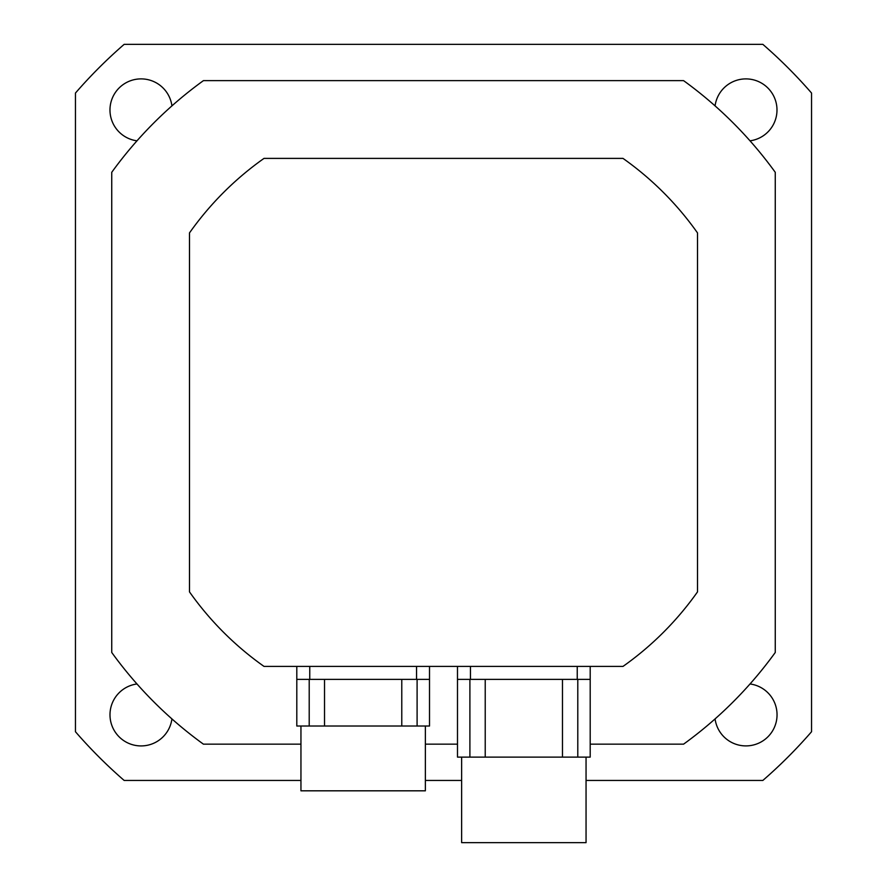 <?xml version="1.0" encoding="UTF-8"?>
<svg xmlns="http://www.w3.org/2000/svg" width="887" height="887" viewBox="0 0 887 887"><rect width="100%" height="100%" fill="white"/><g stroke="black" fill="none" stroke-linecap="round" stroke-linejoin="round"><path stroke-width="1.33" d="M189.496 232.904L189.496 591.895A311.027 311.027 0 0 0 264.004 666.403L622.996 666.403A311.027 311.027 0 0 0 697.504 591.895L697.504 232.904A311.027 311.027 0 0 0 622.996 158.396L264.004 158.396A311.027 311.027 0 0 0 189.496 232.904M171.923 718.913A31.1 31.1 0 0 1 110.021 716.175A31.1 31.1 0 0 1 136.986 683.966M715.077 105.875A31.1 31.1 0 0 1 747.963 78.965A31.1 31.1 0 0 1 750.014 140.822M750.014 683.966A31.1 31.1 0 0 1 747.963 745.834A31.1 31.1 0 0 1 715.077 718.913M136.986 140.822A31.1 31.1 0 0 1 139.725 78.921A31.1 31.1 0 0 1 171.923 105.875M586.052 780.449L762.842 780.449A487.273 487.273 0 0 0 811.55 731.731L811.55 93.057A487.273 487.273 0 0 0 762.842 44.35L124.158 44.35A487.273 487.273 0 0 0 75.45 93.057L75.45 731.731A487.273 487.273 0 0 0 124.158 780.449L300.948 780.449M425.361 780.449L461.639 780.449M590.199 744.16L683.578 744.16A409.517 409.517 0 0 0 775.26 652.477L775.26 172.311A409.517 409.517 0 0 0 683.578 80.639L203.422 80.639A409.517 409.517 0 0 0 111.74 172.311L111.74 652.477A409.517 409.517 0 0 0 203.422 744.16L300.948 744.16M425.361 744.16L457.492 744.16M590.199 679.364L457.492 679.364L457.492 757.121L590.199 757.121L590.199 666.403M461.639 757.121L461.639 842.65L586.052 842.65L586.052 757.121M469.899 679.364L469.899 757.121M485.222 679.364L485.222 757.121M562.48 679.364L562.48 757.121M577.792 679.364L577.792 757.121M457.492 679.364L457.492 666.403M429.508 679.364L296.801 679.364L296.801 726.021L429.508 726.021L429.508 666.403M300.948 726.021L300.948 790.816L425.361 790.816L425.361 726.021M309.208 679.364L309.208 726.021M324.52 679.364L324.52 726.021M401.778 679.364L401.778 726.021M417.101 679.364L417.101 726.021M296.801 679.364L296.801 666.403M577.237 679.364L577.237 666.403M470.454 679.364L470.454 666.403M416.546 679.364L416.546 666.403M309.763 679.364L309.763 666.403"/></g></svg>
